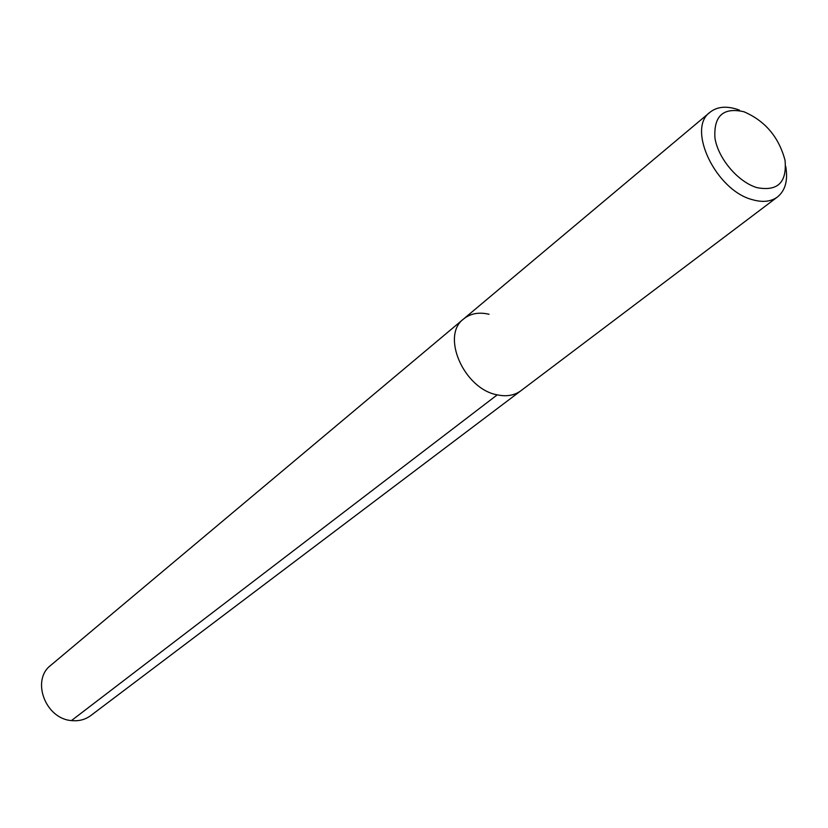 <?xml version="1.0" encoding="UTF-8"?>
<svg xmlns="http://www.w3.org/2000/svg" width="828" height="828" viewBox="0 0 828 828"><rect width="100%" height="100%" fill="white"/><g stroke="black" fill="none" stroke-linecap="round" stroke-linejoin="round"><path stroke-width="1.24" d="M463.67 318.915C440.61 335.516 463.949 389.036 497.245 394.852C506.581 396.819 514.457 395.453 520.874 390.754C514.457 395.453 506.581 396.819 497.245 394.852C463.949 389.036 440.61 335.516 463.67 318.915L50.736 665.35C31.019 680.047 45.354 718.766 71.456 720.577C78.763 721.343 85.191 719.687 90.749 715.599L777.461 196.981C770.961 201.711 762.598 202.612 752.383 199.672C715.982 190.512 686.422 128.723 710 112.256L463.67 318.915C470.49 313.46 478.946 311.908 489.048 314.267M739.466 110.155L736.941 109.244C725.887 105.777 716.913 106.781 710 112.256M785.689 166.283C788.152 180.225 785.41 190.461 777.461 196.981M743.886 111.739C765.113 120.878 778.837 137.065 785.037 160.311C787.066 182.45 777.709 191.558 756.978 187.645C738.09 182.056 718.145 158.552 714.957 138.1C713.57 115.91 723.206 107.122 743.886 111.739M71.456 720.577L497.245 394.852"/></g></svg>
